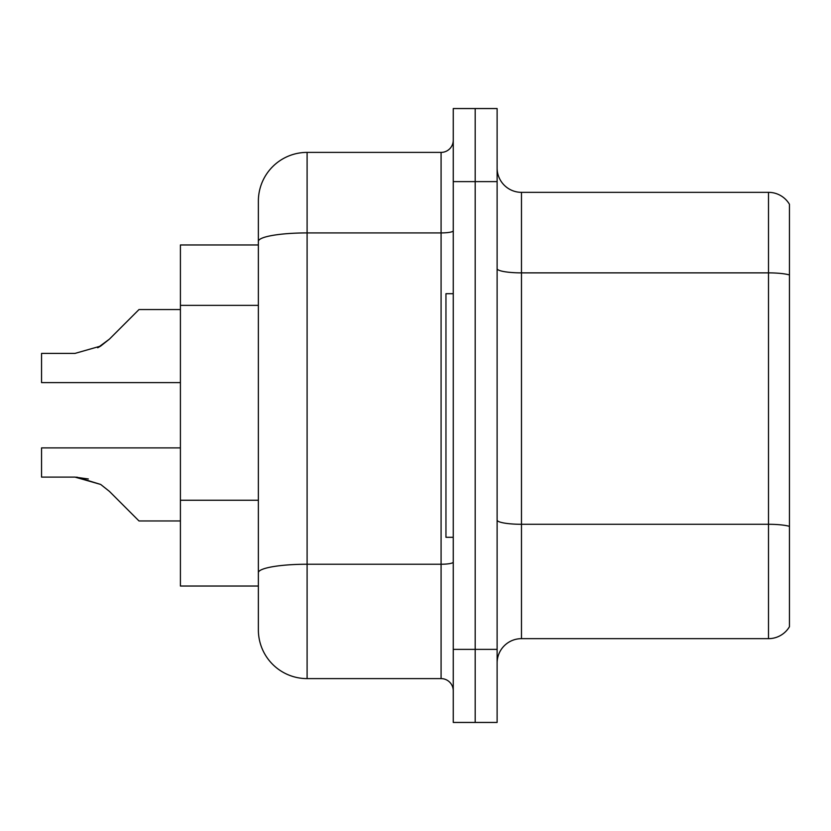 <?xml version="1.0" encoding="UTF-8"?>
<svg xmlns="http://www.w3.org/2000/svg" width="831" height="831" viewBox="0 0 831 831"><rect width="100%" height="100%" fill="white"/><g stroke="black" fill="none" stroke-linecap="round" stroke-linejoin="round"><path stroke-width="1.25" d="M307.096 678.605L441.084 678.605L441.084 232.919L307.096 232.919A48.728 8.466 180 0 0 258.368 241.385L258.368 201.123A48.728 48.728 0 0 1 307.096 152.395L307.096 678.605A48.728 48.728 0 0 1 258.368 629.877L258.368 241.385L258.368 244.968L180.41 244.968L180.41 586.032L258.368 586.032M497.115 663.013A24.359 24.359 0 0 1 521.473 638.655L768.498 638.655L768.498 192.345L521.473 192.345A24.359 24.359 0 0 1 497.115 167.987A24.359 24.359 0 0 0 521.473 192.345L521.473 638.655M475.187 649.375L475.187 722.451L497.115 722.451L497.115 649.375L475.187 649.375L475.187 722.451L453.259 722.451L453.259 649.375L475.187 649.375L475.187 181.625L475.187 649.375M453.259 649.375L453.259 108.549L475.187 108.549L475.187 181.625L475.187 108.549L497.115 108.549L497.115 649.375M789.45 204.281A24.359 24.359 0 0 0 768.498 192.345A24.359 24.359 0 0 1 789.45 204.281L789.45 626.719A24.359 24.359 0 0 1 768.498 638.655M789.45 276.256L789.45 526.355A24.359 4.228 180 0 0 768.498 524.288L521.473 524.288A24.359 4.228 0 0 1 497.115 520.05M307.096 152.395L441.084 152.395A12.185 12.185 0 0 0 453.259 140.21M258.368 629.877L258.368 581.16M258.368 201.123L258.368 227.912M453.259 690.79A12.185 12.185 0 0 0 441.084 678.605M180.41 447.899L41.55 447.899L41.55 477.098L74.967 477.098L41.55 477.098L74.967 477.098L41.55 477.098L74.967 477.098L41.55 477.098L74.967 477.098L41.55 477.098L74.967 477.098L41.55 477.098L74.967 477.098L41.55 477.098L74.967 477.098L41.55 477.098L74.967 477.098L41.55 477.098L74.967 477.098L41.55 477.098L74.967 477.098L100.686 484.442L76.795 477.129L100.686 484.442L76.795 477.129L100.686 484.442L76.795 477.129L100.686 484.442L76.795 477.129L100.686 484.442L76.795 477.129L100.686 484.442L76.795 477.129L100.686 484.442L76.795 477.129L100.686 484.442L76.795 477.129L100.686 484.442L76.795 477.129L100.686 484.442L109.412 491.37L138.995 520.954L180.41 520.954M100.686 484.442L109.412 491.37M180.41 309.558L138.995 309.558L109.412 339.141L97.694 347.784L100.686 346.07L74.967 353.414L41.55 353.414L41.55 382.613L180.41 382.613M109.412 339.141L100.686 346.07M453.259 293.696L445.956 293.696L445.956 537.304L453.259 537.304M88.335 478.968L74.967 477.098M258.368 305.361L180.41 305.361M258.368 500.252L180.41 500.252M789.45 274.947A24.359 4.228 180 0 0 768.498 272.869L521.473 272.869A24.359 4.228 0 0 1 497.115 268.642M497.115 181.625L453.259 181.625M453.259 562.12A12.185 2.119 0 0 1 441.084 564.239L307.096 564.239A48.728 8.466 180 0 0 258.368 572.694M453.259 230.8A12.185 2.119 0 0 1 441.084 232.919L441.084 152.395"/></g></svg>
